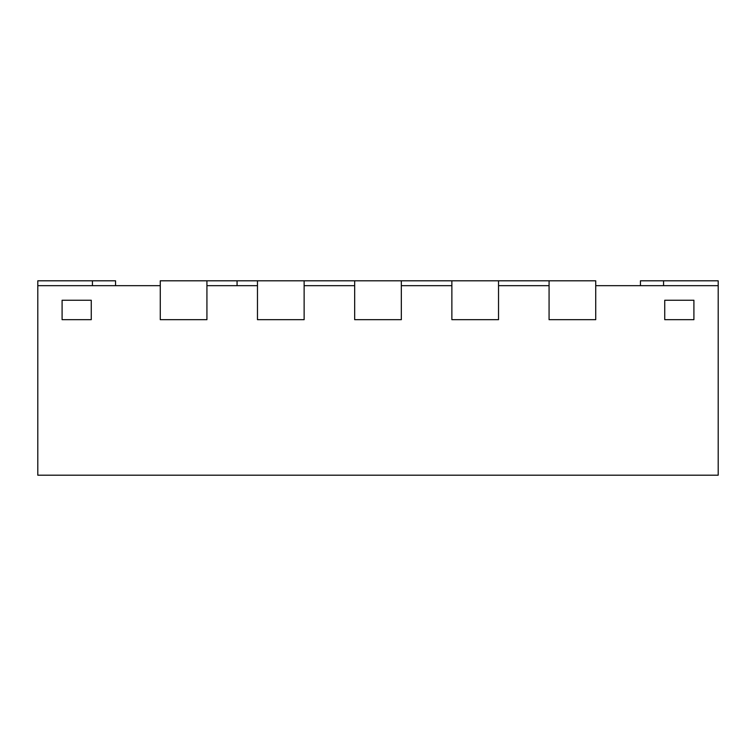 <?xml version="1.0" encoding="UTF-8"?>
<svg xmlns="http://www.w3.org/2000/svg" width="756" height="756" viewBox="0 0 756 756"><rect width="100%" height="100%" fill="white"/><g stroke="black" fill="none" stroke-linecap="round" stroke-linejoin="round"><path stroke-width="1.13" d="M115.564 285.664L115.564 280.797L37.8 280.797L37.8 475.203L718.2 475.203L718.2 285.664L595.728 285.664L595.728 319.684L549.073 319.684L595.728 319.684L595.728 280.797L498.525 280.797L498.525 319.684L451.871 319.684L498.525 319.684L498.525 285.664L549.073 285.664L549.073 319.684L549.073 280.797M640.436 285.664L640.436 280.797L718.2 280.797L718.2 285.664M37.8 285.664L160.272 285.664L160.272 319.684L160.272 280.797L206.927 280.797L206.927 319.684L160.272 319.684L206.927 319.684L206.927 285.664L257.475 285.664L257.475 319.684L304.129 319.684L304.129 280.797L257.475 280.797L257.475 319.684L304.129 319.684L304.129 285.664L354.668 285.664L354.668 319.684L401.332 319.684L401.332 280.797L354.668 280.797L354.668 319.684L401.332 319.684L401.332 285.664L451.871 285.664L451.871 319.684L451.871 280.797L498.525 280.797M206.927 280.797L257.475 280.797M451.871 280.797L401.332 280.797M354.668 280.797L304.129 280.797M237.063 285.664L237.063 280.797M62.096 300.236L91.259 300.236L91.259 319.684L62.096 319.684L91.259 319.684L91.259 300.236L62.096 300.236L62.096 319.684L62.096 300.236M664.741 300.236L693.904 300.236L693.904 319.684L664.741 319.684L693.904 319.684L693.904 300.236L664.741 300.236L664.741 319.684L664.741 300.236M92.43 280.797L92.43 285.664M663.57 280.797L663.57 285.664"/></g></svg>
